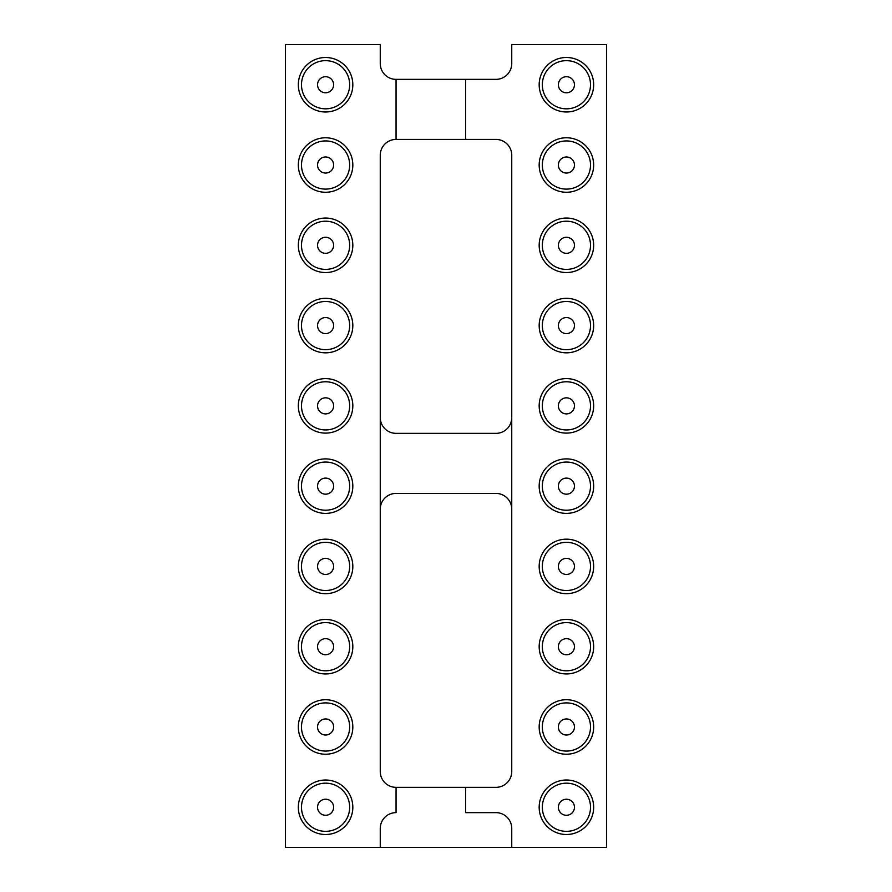 <?xml version="1.0" encoding="UTF-8"?>
<svg xmlns="http://www.w3.org/2000/svg" width="892" height="892" viewBox="0 0 892 892"><rect width="100%" height="100%" fill="white"/><g stroke="black" fill="none" stroke-linecap="round" stroke-linejoin="round"><path stroke-width="1.34" d="M396.059 139.42L396.059 79.366A15.8 15.8 0 0 1 380.26 63.566L380.26 44.6L285.44 44.6L285.44 847.4L380.26 847.4L380.26 828.434A15.8 15.8 0 0 1 396.059 812.634L396.059 787.346A15.8 15.8 0 0 1 380.26 771.547L380.26 155.219A15.8 15.8 0 0 1 396.059 139.42L465.591 139.42L465.591 79.366L495.941 79.366A15.8 15.8 0 0 0 511.74 63.566L511.74 44.6L606.56 44.6L606.56 847.4L380.26 847.4M465.591 139.42L495.941 139.42A15.8 15.8 0 0 1 511.74 155.219L511.74 771.547A15.8 15.8 0 0 1 495.941 787.346L465.591 787.346L465.591 812.634L495.941 812.634A15.8 15.8 0 0 1 511.74 828.434L511.74 847.4M465.591 787.346L396.059 787.346M396.059 79.366L465.591 79.366M511.74 417.556A15.8 15.8 0 0 1 495.941 433.356L396.059 433.356A15.8 15.8 0 0 1 380.26 417.556M380.26 509.209A15.8 15.8 0 0 1 396.059 493.41L495.941 493.41A15.8 15.8 0 0 1 511.74 509.209M325.58 619.461A27.239 27.239 0 0 0 301.987 660.325A27.239 27.239 0 0 0 349.173 660.325A27.239 27.239 0 0 0 325.58 619.461M325.58 539.181A27.239 27.239 0 0 0 301.987 580.045A27.239 27.239 0 0 0 349.173 580.045A27.239 27.239 0 0 0 325.58 539.181M325.58 378.621A27.239 27.239 0 0 0 301.987 419.485A27.239 27.239 0 0 0 349.173 419.485A27.239 27.239 0 0 0 325.58 378.621M325.58 458.901A27.239 27.239 0 0 0 301.987 499.765A27.239 27.239 0 0 0 349.173 499.765A27.239 27.239 0 0 0 325.58 458.901M325.58 137.781A27.239 27.239 0 0 0 301.987 178.645A27.239 27.239 0 0 0 349.173 178.645A27.239 27.239 0 0 0 325.58 137.781M325.58 218.061A27.239 27.239 0 0 0 301.987 258.925A27.239 27.239 0 0 0 349.173 258.925A27.239 27.239 0 0 0 325.58 218.061M325.58 298.341A27.239 27.239 0 0 0 301.987 339.205A27.239 27.239 0 0 0 349.173 339.205A27.239 27.239 0 0 0 325.58 298.341M325.58 57.501A27.239 27.239 0 0 0 301.987 98.365A27.239 27.239 0 0 0 349.173 98.365A27.239 27.239 0 0 0 325.58 57.501M325.58 780.021A27.239 27.239 0 0 0 301.987 820.885A27.239 27.239 0 0 0 349.173 820.885A27.239 27.239 0 0 0 325.58 780.021M325.58 699.741A27.239 27.239 0 0 0 301.987 740.605A27.239 27.239 0 0 0 349.173 740.605A27.239 27.239 0 0 0 325.58 699.741M566.42 272.539A27.239 27.239 0 0 0 590.013 231.675A27.239 27.239 0 0 0 542.827 231.675A27.239 27.239 0 0 0 566.42 272.539M566.42 192.259A27.239 27.239 0 0 0 590.013 151.395A27.239 27.239 0 0 0 542.827 151.395A27.239 27.239 0 0 0 566.42 192.259M566.42 433.099A27.239 27.239 0 0 0 590.013 392.235A27.239 27.239 0 0 0 542.827 392.235A27.239 27.239 0 0 0 566.42 433.099M566.42 352.819A27.239 27.239 0 0 0 590.013 311.955A27.239 27.239 0 0 0 542.827 311.955A27.239 27.239 0 0 0 566.42 352.819M566.42 834.499A27.239 27.239 0 0 0 590.013 793.635A27.239 27.239 0 0 0 542.827 793.635A27.239 27.239 0 0 0 566.42 834.499M566.42 754.219A27.239 27.239 0 0 0 590.013 713.355A27.239 27.239 0 0 0 542.827 713.355A27.239 27.239 0 0 0 566.42 754.219M566.42 673.939A27.239 27.239 0 0 0 590.013 633.075A27.239 27.239 0 0 0 542.827 633.075A27.239 27.239 0 0 0 566.42 673.939M566.42 513.379A27.239 27.239 0 0 0 590.013 472.515A27.239 27.239 0 0 0 542.827 472.515A27.239 27.239 0 0 0 566.42 513.379M566.42 593.659A27.239 27.239 0 0 0 590.013 552.795A27.239 27.239 0 0 0 542.827 552.795A27.239 27.239 0 0 0 566.42 593.659M566.42 111.979A27.239 27.239 0 0 0 590.013 71.115A27.239 27.239 0 0 0 542.827 71.115A27.239 27.239 0 0 0 566.42 111.979M325.58 670.784A24.084 24.084 0 0 1 304.718 634.658A24.084 24.084 0 0 1 346.442 634.658A24.084 24.084 0 0 1 325.58 670.784M325.58 590.504A24.084 24.084 0 0 1 304.718 554.378A24.084 24.084 0 0 1 346.442 554.378A24.084 24.084 0 0 1 325.58 590.504M325.58 429.944A24.084 24.084 0 0 1 304.718 393.818A24.084 24.084 0 0 1 346.442 393.818A24.084 24.084 0 0 1 325.58 429.944M325.58 510.224A24.084 24.084 0 0 1 304.718 474.098A24.084 24.084 0 0 1 346.442 474.098A24.084 24.084 0 0 1 325.58 510.224M325.58 189.104A24.084 24.084 0 0 1 304.718 152.978A24.084 24.084 0 0 1 346.442 152.978A24.084 24.084 0 0 1 325.58 189.104M325.58 269.384A24.084 24.084 0 0 1 304.718 233.258A24.084 24.084 0 0 1 346.442 233.258A24.084 24.084 0 0 1 325.58 269.384M325.58 349.664A24.084 24.084 0 0 1 304.718 313.538A24.084 24.084 0 0 1 346.442 313.538A24.084 24.084 0 0 1 325.58 349.664M325.58 108.824A24.084 24.084 0 0 1 304.718 72.698A24.084 24.084 0 0 1 346.442 72.698A24.084 24.084 0 0 1 325.58 108.824M325.58 831.344A24.084 24.084 0 0 1 304.718 795.218A24.084 24.084 0 0 1 346.442 795.218A24.084 24.084 0 0 1 325.58 831.344M325.58 751.064A24.084 24.084 0 0 1 304.718 714.938A24.084 24.084 0 0 1 346.442 714.938A24.084 24.084 0 0 1 325.58 751.064M566.42 221.216A24.084 24.084 0 0 1 587.282 257.342A24.084 24.084 0 0 1 545.558 257.342A24.084 24.084 0 0 1 566.42 221.216M566.42 140.936A24.084 24.084 0 0 1 587.282 177.062A24.084 24.084 0 0 1 545.558 177.062A24.084 24.084 0 0 1 566.42 140.936M566.42 381.776A24.084 24.084 0 0 1 587.282 417.902A24.084 24.084 0 0 1 545.558 417.902A24.084 24.084 0 0 1 566.42 381.776M566.42 301.496A24.084 24.084 0 0 1 587.282 337.622A24.084 24.084 0 0 1 545.558 337.622A24.084 24.084 0 0 1 566.42 301.496M566.42 783.176A24.084 24.084 0 0 1 587.282 819.302A24.084 24.084 0 0 1 545.558 819.302A24.084 24.084 0 0 1 566.42 783.176M566.42 702.896A24.084 24.084 0 0 1 587.282 739.022A24.084 24.084 0 0 1 545.558 739.022A24.084 24.084 0 0 1 566.42 702.896M566.42 622.616A24.084 24.084 0 0 1 587.282 658.742A24.084 24.084 0 0 1 545.558 658.742A24.084 24.084 0 0 1 566.42 622.616M566.42 462.056A24.084 24.084 0 0 1 587.282 498.182A24.084 24.084 0 0 1 545.558 498.182A24.084 24.084 0 0 1 566.42 462.056M566.42 542.336A24.084 24.084 0 0 1 587.282 578.462A24.084 24.084 0 0 1 545.558 578.462A24.084 24.084 0 0 1 566.42 542.336M566.42 60.656A24.084 24.084 0 0 1 587.282 96.782A24.084 24.084 0 0 1 545.558 96.782A24.084 24.084 0 0 1 566.42 60.656M325.58 654.728A8.028 8.028 0 0 1 318.622 642.686A8.028 8.028 0 0 1 332.538 642.686A8.028 8.028 0 0 1 325.58 654.728M325.58 574.448A8.028 8.028 0 0 1 318.622 562.406A8.028 8.028 0 0 1 332.538 562.406A8.028 8.028 0 0 1 325.58 574.448M325.58 413.888A8.028 8.028 0 0 1 318.622 401.846A8.028 8.028 0 0 1 332.538 401.846A8.028 8.028 0 0 1 325.58 413.888M325.58 494.168A8.028 8.028 0 0 1 318.622 482.126A8.028 8.028 0 0 1 332.538 482.126A8.028 8.028 0 0 1 325.58 494.168M325.58 173.048A8.028 8.028 0 0 1 318.622 161.006A8.028 8.028 0 0 1 332.538 161.006A8.028 8.028 0 0 1 325.58 173.048M325.58 253.328A8.028 8.028 0 0 1 318.622 241.286A8.028 8.028 0 0 1 332.538 241.286A8.028 8.028 0 0 1 325.58 253.328M325.58 333.608A8.028 8.028 0 0 1 318.622 321.566A8.028 8.028 0 0 1 332.538 321.566A8.028 8.028 0 0 1 325.58 333.608M325.58 92.768A8.028 8.028 0 0 1 318.622 80.726A8.028 8.028 0 0 1 332.538 80.726A8.028 8.028 0 0 1 325.58 92.768M325.58 815.288A8.028 8.028 0 0 1 318.622 803.246A8.028 8.028 0 0 1 332.538 803.246A8.028 8.028 0 0 1 325.58 815.288M325.58 735.008A8.028 8.028 0 0 1 318.622 722.966A8.028 8.028 0 0 1 332.538 722.966A8.028 8.028 0 0 1 325.58 735.008M566.42 237.272A8.028 8.028 0 0 1 573.378 249.314A8.028 8.028 0 0 1 559.462 249.314A8.028 8.028 0 0 1 566.42 237.272M566.42 156.992A8.028 8.028 0 0 1 573.378 169.034A8.028 8.028 0 0 1 559.462 169.034A8.028 8.028 0 0 1 566.42 156.992M566.42 397.832A8.028 8.028 0 0 1 573.378 409.874A8.028 8.028 0 0 1 559.462 409.874A8.028 8.028 0 0 1 566.42 397.832M566.42 317.552A8.028 8.028 0 0 1 573.378 329.594A8.028 8.028 0 0 1 559.462 329.594A8.028 8.028 0 0 1 566.42 317.552M566.42 799.232A8.028 8.028 0 0 1 573.378 811.274A8.028 8.028 0 0 1 559.462 811.274A8.028 8.028 0 0 1 566.42 799.232M566.42 718.952A8.028 8.028 0 0 1 573.378 730.994A8.028 8.028 0 0 1 559.462 730.994A8.028 8.028 0 0 1 566.42 718.952M566.42 638.672A8.028 8.028 0 0 1 573.378 650.714A8.028 8.028 0 0 1 559.462 650.714A8.028 8.028 0 0 1 566.42 638.672M566.42 478.112A8.028 8.028 0 0 1 573.378 490.154A8.028 8.028 0 0 1 559.462 490.154A8.028 8.028 0 0 1 566.42 478.112M566.42 558.392A8.028 8.028 0 0 1 573.378 570.434A8.028 8.028 0 0 1 559.462 570.434A8.028 8.028 0 0 1 566.42 558.392M566.42 76.712A8.028 8.028 0 0 1 573.378 88.754A8.028 8.028 0 0 1 559.462 88.754A8.028 8.028 0 0 1 566.42 76.712"/></g></svg>
